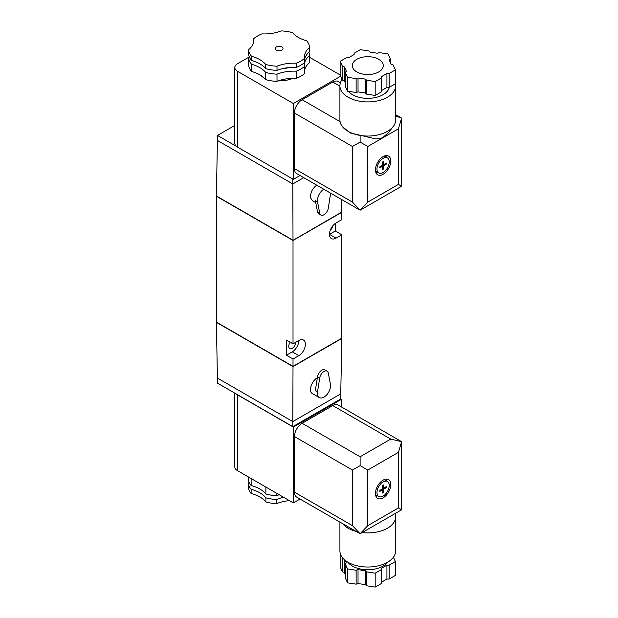 <?xml version="1.0" encoding="UTF-8"?>
<svg xmlns="http://www.w3.org/2000/svg" width="618" height="618" viewBox="0 0 618 618"><rect width="100%" height="100%" fill="white"/><g stroke="black" fill="none" stroke-linecap="round" stroke-linejoin="round"><path stroke-width="0.93" d="M342.341 126.528L350.074 132.909L375.991 138.973L382.534 137.868L388.714 132.337L393.21 126.528A27.864 16.083 180 0 1 367.78 136.045A27.864 16.083 180 0 1 342.341 126.528A27.864 16.083 180 0 1 340.07 121.653A27.864 16.083 180 0 1 339.915 119.962L339.915 85.832A27.864 16.083 180 0 1 342.14 79.529M395.396 83.731A27.864 16.083 180 0 1 395.636 85.832L395.636 119.962A27.864 16.083 180 0 1 393.21 126.528M340.41 82.804L338.17 81.506A10.838 6.257 120 0 0 332.754 82.047L302.102 99.737A10.838 6.257 120 0 0 294.446 113.009L294.446 168.614A10.838 6.257 120 0 0 296.686 173.581L360.116 210.197L352.453 202.109L294.446 168.614M294.446 113.009L352.453 146.497L360.116 142.078L360.116 135.566M395.636 115.999L401.6 118.123L398.425 128.807L398.425 184.411L401.6 186.25L401.6 118.123L395.636 114.685M340.155 74.94L309.695 57.358M249.34 56.902L237.528 63.716A9.285 5.361 0 0 0 234.809 67.509A9.285 5.361 0 0 0 237.528 71.302L293.349 103.53L340.618 76.238M259.398 74.585A23.221 13.403 0 0 0 262.704 76.987A23.221 13.403 0 0 0 263.569 77.459M278.231 80.904A23.221 13.403 0 0 0 292.793 78.347M234.809 67.509L234.809 143.337A9.285 5.361 0 0 0 236.447 146.381A9.285 5.361 0 0 0 237.528 147.13L293.349 179.359L300.024 175.504M341.507 78.162L341.507 80.471M293.349 103.53L293.349 179.359M234.809 125.446L217.497 135.442L236.447 146.381M292.801 179.042L292.801 183.971L303.747 177.652M217.497 135.442L216.4 195.983L293.017 240.217L292.801 183.971L217.497 140.495M323.778 189.216A9.285 5.361 120 0 0 317.552 201.87L319.699 213.156A6.188 3.577 120 0 0 320.896 215.056A6.188 3.577 120 0 0 325.269 213.797A6.188 3.577 120 0 0 328.289 208.196L330.437 194.431A9.285 5.361 120 0 0 330.56 193.133M317.552 201.87L315.365 200.603L317.513 211.889A6.188 3.577 120 0 0 318.71 213.789L320.896 215.056M315.752 202.642L312.453 200.734L310.615 197.86C310.236 192.793 312.283 188.56 316.733 185.153M341.592 199.498L341.839 212.028L293.017 240.34L341.839 212.283L293.017 240.464L216.4 196.23L293.017 240.34M265.871 487.038L265.871 494.037A29.409 16.98 0 0 0 251.14 485.532A30.954 17.876 180 0 1 248.266 479.336L248.266 476.872M251.14 478.533L251.14 485.532M279.197 494.732A29.409 16.98 0 0 0 276.609 495.698A30.954 17.876 180 0 1 265.871 494.037M276.609 493.241L276.609 495.698M249.154 482.372A29.409 16.98 180 0 1 248.266 483.121L248.266 487.293A30.954 17.876 0 0 0 251.14 493.496A29.409 16.98 0 0 1 265.871 501.994A30.954 17.876 0 0 0 276.609 503.655A29.409 16.98 0 0 1 289.44 500.65M283.677 497.32A29.409 16.98 180 0 0 276.609 499.483A30.954 17.876 180 0 1 265.871 497.83A29.409 16.98 180 0 0 251.14 489.325A30.954 17.876 180 0 1 248.266 483.121M393.411 557.235L395.396 561.523L389.116 565.146L386.93 565.146L381.46 568.305L381.46 569.572L375.18 573.195L366.598 571.874L365.501 570.777L358.031 569.618L356.13 570.252L356.13 584.157L347.555 582.828L347.555 568.923L345.253 563.971L345.253 577.876L347.555 582.828M356.13 570.252L347.555 568.923M358.031 569.618L358.031 583.523L356.13 584.157M365.501 570.777L365.501 584.682L358.031 583.523M366.598 571.874L366.598 585.771L365.501 584.682M375.18 573.195L375.18 587.1L366.598 585.771M344.35 559.638L344.35 572.461L342.449 571.828L340.155 566.876L340.155 553.033M342.781 558.039L342.449 571.828M345.253 574.423L344.35 572.461M345.253 563.971L346.35 562.874L345.168 560.333M342.449 557.93L342.109 557.181M389.116 565.146L389.116 579.051L395.396 575.428L395.396 561.523M381.46 569.572L381.46 583.477L375.18 587.1M381.46 582.21L386.93 579.051L386.93 565.146M389.116 579.051L386.93 579.051M387.695 562.179A21.669 12.514 180 0 1 367.78 569.757A21.669 12.514 180 0 1 347.857 562.179M395.064 513.566A27.864 16.083 180 0 1 395.636 516.81L395.636 550.932A27.864 16.083 180 0 1 367.78 567.015A27.864 16.083 180 0 1 339.915 550.932L339.915 522.079M395.636 516.81A27.864 16.083 180 0 1 362.156 532.561M356.061 531.403A27.864 16.083 180 0 1 342.496 523.57M393.805 514.292L360.116 533.743L352.453 525.655L294.446 492.16A10.838 6.257 120 0 0 296.686 497.119L360.116 533.743L367.78 525.655L398.425 507.957L401.6 509.788L393.805 514.292M352.453 525.655L352.453 470.043L360.116 465.624L360.116 456.772L390.761 439.081L401.6 441.669L338.17 405.053A10.838 6.257 120 0 0 332.754 405.586L302.102 423.284A10.838 6.257 120 0 0 294.446 436.555L294.446 492.16M401.6 509.788L401.6 441.669L398.425 452.353L398.425 507.957M234.809 393.148L234.809 466.884A9.285 5.361 0 0 0 237.528 470.677L293.349 502.905L300.024 499.05M292.801 426.629L340.742 398.95L340.742 393.898L292.801 421.576L293.017 366.598L216.4 322.364L217.497 383.152L292.801 426.629L292.801 421.576L217.497 378.1M236.447 394.091A9.285 5.361 0 0 0 237.528 394.848L293.349 427.077L341.507 399.267L340.742 398.826M293.349 502.905L293.349 427.077M341.507 406.976L341.507 399.267M319.699 378.015L317.552 391.781A9.285 5.361 120 0 0 319.351 397.583A9.285 5.361 120 0 0 323.994 397.119A9.285 5.361 120 0 0 330.437 384.35L328.289 373.056A6.188 3.577 120 0 0 327.092 371.155A6.188 3.577 120 0 0 322.72 372.415A6.188 3.577 120 0 0 319.699 378.015L317.513 376.756L315.365 390.522L317.552 391.781M327.092 371.155L324.898 369.896A6.188 3.577 120 0 0 320.533 371.155A6.188 3.577 120 0 0 317.513 376.756M319.351 397.583L312.329 393.527C308.15 391.549 311.642 380.649 317.335 377.868M293.017 366.598L341.839 338.417L340.742 393.898M341.839 338.417L293.017 366.474L216.4 322.364M293.017 343.847L286.451 340.054L286.451 355.226L292.252 351.874A9.285 5.361 120 0 0 298.818 340.503L293.017 343.847L293.017 240.464M290.19 342.217A4.952 2.858 120 0 0 289.78 348.583A4.952 2.858 120 0 0 293.596 347.254A4.952 2.858 120 0 0 295.759 342.272M286.451 355.226L293.017 359.019L298.818 355.667A9.285 5.361 120 0 0 304.89 347.486A9.285 5.361 120 0 0 303.461 340.039A9.285 5.361 120 0 0 298.818 340.503M341.839 212.283L341.839 219.614L336.037 222.967A9.285 5.361 120 0 0 329.966 231.147A9.285 5.361 120 0 0 331.395 238.587A9.285 5.361 120 0 0 336.037 238.131L329.471 234.338L335.265 230.985L335.265 223.453M330.275 230.22A4.952 2.858 120 0 0 332.878 225.724M336.037 238.131L341.839 234.778L335.265 230.985M216.4 196.23L216.4 322.109L293.017 366.343L341.839 338.162L341.839 234.778M293.017 359.019L293.017 366.474M248.544 64.944A30.645 17.698 0 0 0 251.58 71.487L251.58 64.28A30.645 17.698 180 0 1 248.544 57.737L248.544 64.944M248.544 49.772L248.544 53.944A30.645 17.698 0 0 0 251.58 60.494L251.58 56.323A30.645 17.698 0 0 1 248.544 49.772A29.409 16.98 0 0 0 253.805 40.085A29.409 16.98 0 0 0 253.697 38.671A30.645 17.698 0 0 1 262.001 33.874A29.409 16.98 0 0 0 281.236 30.9A30.645 17.698 0 0 1 292.569 32.654A29.409 16.98 0 0 0 306.659 40.788A30.645 17.698 0 0 1 309.695 47.331A29.409 16.98 0 0 0 304.435 57.018A29.409 16.98 0 0 0 304.543 58.44A30.645 17.698 0 0 1 296.246 63.229A29.409 16.98 0 0 0 277.003 66.203A30.645 17.698 0 0 1 265.67 64.45A29.409 16.98 0 0 0 251.58 56.323M277.003 74.168A30.645 17.698 180 0 1 265.67 72.414L265.67 79.614A30.645 17.698 0 0 0 277.003 81.367L277.003 74.168A29.409 16.98 180 0 1 296.246 71.194A30.645 17.698 180 0 0 304.543 66.396A29.409 16.98 180 0 1 304.435 64.983A29.409 16.98 180 0 1 309.695 55.288L309.695 62.495A29.409 16.98 0 0 0 304.543 70.761M251.58 60.494A29.409 16.98 0 0 1 265.67 68.621A30.645 17.698 0 0 0 277.003 70.375L277.003 66.203M309.695 47.331L309.695 51.503A29.409 16.98 0 0 0 304.543 59.768M277.003 70.375A29.409 16.98 0 0 1 296.246 67.401A30.645 17.698 0 0 0 304.543 62.603L304.543 58.44M265.67 68.621L265.67 64.45M296.246 67.401L296.246 63.229M276.385 50.135A3.87 2.233 0 0 0 280.603 50.614A3.87 2.233 0 0 0 282.99 48.552A3.87 2.233 0 0 0 279.12 46.319A3.87 2.233 0 0 0 275.249 48.552A3.87 2.233 0 0 0 276.385 50.135M296.246 71.194L296.246 78.393A30.645 17.698 0 0 0 304.543 73.604L304.543 66.396M296.246 78.393A29.409 16.98 0 0 0 277.003 81.367M308.861 52.236A30.645 17.698 180 0 1 309.695 55.288M249.378 57.003A29.409 16.98 180 0 1 248.544 57.737M251.58 64.28A29.409 16.98 180 0 1 265.67 72.414M265.67 79.614A29.409 16.98 0 0 0 251.58 71.487M358.031 77.984L356.13 78.617L347.555 77.289L345.253 72.337L346.35 71.24L344.35 66.922L342.449 66.296L340.155 61.337L346.435 57.713L348.622 57.713L354.091 54.554L354.091 53.295L360.371 49.664L368.954 50.993L370.051 52.09L377.521 53.241L379.421 52.615L387.996 53.936L390.298 58.888L389.201 59.985L391.202 64.303L393.102 64.936L395.396 69.888L389.116 73.511L386.93 73.511L381.46 76.671L381.46 77.938L375.18 81.561L366.598 80.232L365.501 79.143L358.031 77.984L358.031 91.889L356.13 92.515L356.13 78.617M375.18 81.561L375.18 95.466L366.598 94.137L365.501 93.04L358.031 91.889M365.501 93.04L365.501 79.143M366.598 94.137L366.598 80.232M345.253 82.781L344.35 80.827L342.449 80.193L342.449 66.296M344.35 80.827L344.35 66.922M356.13 92.515L347.555 91.194L345.253 86.234L345.253 72.337M347.555 91.194L347.555 77.289M342.449 80.193L340.155 75.242L340.155 61.337M390.298 62.341L390.298 58.888M386.93 73.511L386.93 87.416L389.116 87.416L395.396 83.785L395.396 69.888M381.46 77.938L381.46 91.835L375.18 95.466M386.93 87.416L381.46 90.576M389.116 87.416L389.116 73.511M395.636 85.832A27.864 16.083 180 0 1 367.78 101.924A27.864 16.083 180 0 1 339.915 85.832M389.294 87.316A21.669 12.514 180 0 1 371.379 98.169A21.669 12.514 180 0 1 348.282 91.302M378.718 59.297A15.481 8.938 180 0 1 383.253 65.616A15.481 8.938 180 0 1 367.78 74.546A15.481 8.938 180 0 1 352.299 65.616A15.481 8.938 180 0 1 361.854 57.358A15.481 8.938 180 0 1 378.718 59.297M383.539 165.709L386.381 164.064L386.381 163.059L383.539 164.697L383.539 161.414L382.658 161.916L382.658 165.207L383.539 165.709L383.539 168.992L382.658 168.49M385.508 163.561L386.381 164.064M381.785 165.709L382.658 166.219L382.658 169.502L383.539 168.992M382.658 165.207L379.815 166.845L379.815 167.857L382.658 166.219M382.658 164.195L383.539 164.697M375.953 172.777A10.838 6.257 120 0 0 377.637 172.314M386.304 157.296A10.838 6.257 120 0 0 385.864 155.612M376.972 168.992A8.667 5.006 120 0 0 378.764 172.963A8.667 5.006 120 0 0 387.432 167.957A8.667 5.006 120 0 0 387.432 157.953A8.667 5.006 120 0 0 380.75 160.271A8.667 5.006 120 0 0 376.972 168.992M375.435 169.88A10.838 6.257 120 0 0 377.683 174.84A10.838 6.257 120 0 0 388.513 168.583A10.838 6.257 120 0 0 388.513 156.076A10.838 6.257 120 0 0 380.17 158.973A10.838 6.257 120 0 0 375.435 169.88M360.116 142.078L367.78 146.497L367.78 202.109L360.116 210.197L401.6 186.25M265.871 497.83L265.871 501.994M276.609 499.483L276.609 503.655M251.14 489.325L251.14 493.496M375.435 493.427A10.838 6.257 120 0 0 377.683 498.386A10.838 6.257 120 0 0 388.513 492.129A10.838 6.257 120 0 0 388.513 479.622A10.838 6.257 120 0 0 380.17 482.519A10.838 6.257 120 0 0 375.435 493.427M360.116 465.624L367.78 470.043L398.425 452.353M375.953 496.324A10.838 6.257 120 0 0 377.637 495.86M386.304 480.843A10.838 6.257 120 0 0 385.864 479.151M376.972 492.538A8.667 5.006 120 0 0 378.764 496.509A8.667 5.006 120 0 0 387.432 491.503A8.667 5.006 120 0 0 387.432 481.492A8.667 5.006 120 0 0 380.75 483.817A8.667 5.006 120 0 0 376.972 492.538M383.539 489.255L386.381 487.61L386.381 486.598L383.539 488.243L383.539 484.96L382.658 485.462L382.658 488.745L383.539 489.255L383.539 492.538L382.658 493.048L382.658 489.757L379.815 491.403L379.815 490.391L382.658 488.745M385.508 487.108L386.381 487.61M382.658 487.741L383.539 488.243M381.785 489.255L382.658 489.757M382.658 492.036L383.539 492.538M253.697 41.506L253.697 38.671M340.07 121.653L302.102 99.737M339.915 86.18L332.754 82.047M237.528 71.302L237.528 147.13M319.699 213.156L317.513 211.889M352.453 470.043L294.446 436.555M360.116 456.772L302.102 423.284M390.761 439.081L332.754 405.586M237.528 470.677L237.528 394.848M292.252 351.874L298.818 355.667M288.714 67.594A21.452 12.383 180 0 1 281.854 68.799M352.453 146.497L352.453 202.109M367.78 202.109L398.425 184.411M367.78 146.497L398.425 128.807M367.78 525.655L367.78 470.043M387.432 157.953L384.18 156.076M378.764 172.963L375.512 171.086M387.432 481.492L384.18 479.622M378.764 496.509L375.512 494.632"/></g></svg>
